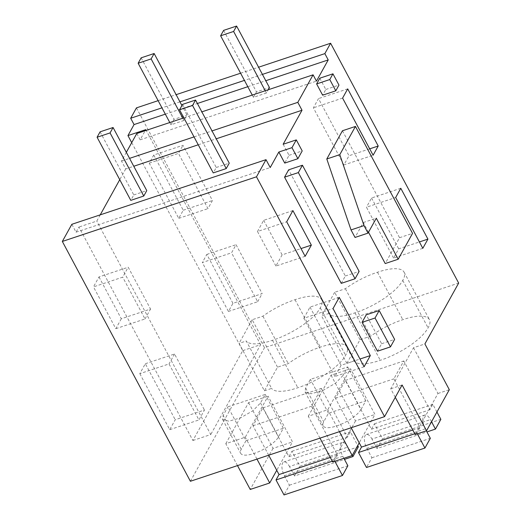 <?xml version="1.0" encoding="UTF-8"?>
<svg xmlns="http://www.w3.org/2000/svg" width="521" height="521" viewBox="0 0 521 521"><rect width="100%" height="100%" fill="white"/><g stroke="black" fill="none" stroke-linecap="round" stroke-linejoin="round"><path stroke-width="0.39" stroke-dasharray="2.6 1.95" d="M131.715 142.65L242.76 350.626L192.9 440.492L78.918 227.032L76.059 232.184L71.846 224.297M136.443 107.88L264.505 347.709L458.669 283.072M190.393 481.274L264.505 347.709M139.81 373.661L169.716 429.675L175.225 419.744L204.447 410.014L198.937 419.946L169.032 363.932L139.81 373.661L145.32 363.73L175.225 419.744M98.983 276.951L121.308 318.767L150.53 309.038L128.205 267.221L122.696 277.152L93.474 286.882L98.983 276.951L128.205 267.221M121.308 318.767L115.799 328.692L93.474 286.882M153.754 155.017L183.242 210.243L178.736 218.364L149.247 163.138L153.754 155.017L182.975 145.287L212.464 200.513L207.957 208.634L178.469 153.408L182.975 145.287M232.946 303.333L206.83 254.417L202.324 262.545L231.545 252.815L236.052 244.694L262.167 293.603L232.946 303.333L228.439 311.454L202.324 262.545M76.059 232.184L270.223 167.547M126.336 152.34L121.504 161.048L125.717 168.934L133.767 166.258M198.24 144.792L216.235 138.801M125.717 168.934L119.745 179.693M100.24 214.847L96.782 221.086L78.918 227.032M192.9 440.492L210.758 434.547L96.782 221.086M242.76 350.626L260.617 344.681L210.758 434.547M145.802 129.644L260.617 344.681M165.333 114.158L197.381 103.49M247.801 86.701L265.795 80.716M136.776 133.519L140.149 139.83L145.209 130.712M140.149 139.83L316.455 81.139M262.421 74.399L244.427 80.39M179.953 101.856L161.959 107.847M158.124 100.664L176.118 94.672M240.591 73.207L258.585 67.216M395.283 397.295L390.743 388.79L413.524 347.728L424.889 343.945M390.743 388.79L402.108 385.006M361.053 409.376A21.81 7.242 151.9 0 1 341.177 424.218A21.81 7.242 151.9 0 1 323.144 425.865A21.81 7.242 151.9 0 1 323.71 421.808L328.471 413.231L365.807 400.805L361.053 409.376L342.974 375.517L335.413 383.267L323.098 390.359L311.298 393.752L305.072 392L305.632 387.95L310.392 379.373L347.728 366.94L342.974 375.517M346.882 363.358L359.991 339.731L370.711 336.162A41.719 13.859 151.9 0 1 402.818 319.692A41.719 13.859 151.9 0 1 429.415 319.62A41.719 13.859 151.9 0 1 428.073 327.839A41.719 13.859 151.9 0 1 380.291 360.291A41.719 13.859 151.9 0 1 354.072 360.962L346.882 363.358L321.548 315.908L328.738 313.518L354.072 360.962M319.966 438.141L308.269 416.24L327.755 409.76L350.535 368.692L374.97 414.449L359.216 442.837M308.269 416.24L331.056 375.179L350.535 368.692M237.491 465.592L225.801 443.697L245.28 437.21L268.068 396.149L292.496 441.906L276.749 470.294M225.801 443.697L248.582 402.635L268.068 396.149M264.407 390.809L271.597 388.419L246.264 340.975L239.08 343.365L264.407 390.809L277.524 367.181L288.243 363.612A41.719 13.859 151.9 0 1 320.35 347.149A41.719 13.859 151.9 0 1 346.947 347.077A41.719 13.859 151.9 0 1 345.599 355.289A41.719 13.859 151.9 0 1 297.817 387.748A41.719 13.859 151.9 0 1 271.597 388.419M245.997 440.688L283.339 428.255L278.579 436.832A21.81 7.242 151.9 0 1 258.703 451.674A21.81 7.242 151.9 0 1 240.676 453.316A21.81 7.242 151.9 0 1 241.243 449.258L245.997 440.688L227.918 406.829L265.261 394.397L260.5 402.974L252.939 410.717L240.624 417.809L228.83 421.209L222.597 419.457L223.164 415.4L227.918 406.829M169.716 429.675L198.937 419.946M145.32 363.73L174.542 354.006L204.447 410.014M174.542 354.006L169.032 363.932M115.799 328.692L145.02 318.963L122.696 277.152M145.02 318.963L150.53 309.038M183.242 210.243L212.464 200.513M149.247 163.138L178.469 153.408M178.736 218.364L207.957 208.634M206.83 254.417L236.052 244.694M228.439 311.454L257.661 301.724L231.545 252.815M257.661 301.724L262.167 293.603M283.144 144.258L289.051 155.317L284.733 163.086M341.248 283.359L345.332 276.006L288.634 169.826M377.478 351.206L381.632 343.717L366.217 314.853M368.503 232.249L363.313 222.526L355.035 237.439M342.453 130.758L399.555 237.7L385.214 263.548M319.796 78.202L325.814 89.475L322.642 95.193M121.504 161.048L129.553 158.364M194.027 136.899L212.021 130.914M289.051 155.317L302.2 150.94M183.854 117.85L201.848 111.859M413.524 347.728L437.959 393.485L415.172 434.547M437.959 393.485L449.323 389.701M365.807 400.805L347.728 366.94M328.471 413.231L310.392 379.373M359.991 339.731L334.658 292.281L345.377 288.712A41.719 13.859 151.9 0 1 377.484 272.249A41.719 13.859 151.9 0 1 404.081 272.177A41.719 13.859 151.9 0 1 402.74 280.389A41.719 13.859 151.9 0 1 354.957 312.847A41.719 13.859 151.9 0 1 328.738 313.518M354.957 312.847L380.291 360.291M402.74 280.389L428.073 327.839M377.484 272.249L402.818 319.692M345.377 288.712L370.711 336.162M334.658 292.281L321.548 315.908M339.445 431.655L327.755 409.76M331.056 375.179L355.485 420.935L374.97 414.449M355.485 420.935L332.704 461.997M256.97 459.105L245.28 437.21M248.582 402.635L273.017 448.392L292.496 441.906M273.017 448.392L250.23 489.453M277.524 367.181L252.19 319.738L262.91 316.169A41.719 13.859 151.9 0 1 295.016 299.705A41.719 13.859 151.9 0 1 321.613 299.634A41.719 13.859 151.9 0 1 320.265 307.846A41.719 13.859 151.9 0 1 272.483 340.304A41.719 13.859 151.9 0 1 246.264 340.975M272.483 340.304L297.817 387.748M320.265 307.846L345.599 355.289M295.016 299.705L320.35 347.149M262.91 316.169L288.243 363.612M252.19 319.738L239.08 343.365M283.339 428.255L265.261 394.397M364.114 366.758L334.892 376.488L341.099 365.306L359.985 359.021M334.892 376.488L303.815 318.279L333.036 308.556M339.243 297.374L310.021 307.103L303.815 318.279M310.021 307.103L341.099 365.306M305.143 256.312L275.922 266.042L282.128 254.86L301.008 248.569M275.922 266.042L257.478 231.5L286.7 221.777M292.906 210.595L263.685 220.318L257.478 231.5M263.685 220.318L282.128 254.86M343.886 164.962L313.375 107.821L318.487 98.599L348.998 155.74L343.886 164.962L373.108 155.232M342.597 98.091L313.375 107.821M347.709 88.876L318.487 98.599M369.695 148.85L348.998 155.74M422.811 248.322L393.589 258.051L398.702 248.836L419.405 241.946M393.589 258.051L366.452 207.221L395.673 197.498M400.786 188.276L371.564 198.006L366.452 207.221M371.564 198.006L398.702 248.836M345.332 276.006L359.132 271.415M381.632 343.717L394.618 339.399M363.313 222.526L376.299 218.201M399.555 237.7L412.541 233.375M325.814 89.475L338.963 85.092M268.693 455.204L252.965 425.748L262.877 407.884L288.934 456.676L291.936 451.264L299.94 466.249L294.534 475.992L344.459 459.372M299.94 466.249L358.383 446.797M334.873 461.28L334.456 460.505L337.465 455.087L311.408 406.295L321.32 388.425L347.377 437.223L350.379 431.805L357.719 445.546M352.313 455.282L347.924 447.07A9.684 4.175 -108.4 0 0 342.31 442.492A9.684 4.175 -108.4 0 0 342.811 456.285L343.873 458.278M294.534 475.992L289.481 466.523L347.924 447.07M342.811 456.285L284.368 475.745A9.684 4.175 -108.4 0 1 283.867 461.945A9.684 4.175 -108.4 0 1 289.481 466.523M284.368 475.745L289.422 485.207L284.017 494.95M291.936 451.264L350.379 431.805M288.934 456.676L347.377 437.223M262.877 407.884L321.32 388.425M252.965 425.748L311.408 406.295M330.288 457.477L337.465 455.087M332.287 461.228L334.456 460.505M289.422 485.207L347.865 465.754M351.161 427.754L335.433 398.298L345.351 380.428L371.401 429.226L374.41 423.807L382.414 438.799L377.009 448.535L426.927 431.922M382.414 438.799L440.857 419.34M417.341 433.824L416.93 433.049L419.933 427.637L393.876 378.839L403.795 360.975L429.845 409.767L432.853 404.355L436.943 412.013M431.538 421.75L430.398 419.613A9.684 4.175 -108.4 0 0 424.778 415.035A9.684 4.175 -108.4 0 0 425.279 428.835L426.347 430.828M377.009 448.535L371.955 439.073L430.398 419.613M425.279 428.835L366.836 448.288A9.684 4.175 -108.4 0 1 366.335 434.494A9.684 4.175 -108.4 0 1 371.955 439.073M366.836 448.288L371.89 457.757L366.484 467.493M374.41 423.807L432.853 404.355M371.401 429.226L429.845 409.767M345.351 380.428L403.795 360.975M335.433 398.298L393.876 378.839M412.756 430.027L419.933 427.637M414.762 433.772L416.93 433.049M371.89 457.757L430.333 438.298M182.786 118.202L183.991 120.455L186.993 115.037L181.914 105.529M183.991 120.455L170.999 124.779L174.007 119.361L186.993 115.037M141.145 57.831L174.007 119.361M169.8 122.526L170.999 124.779M100.084 131.833L133.786 194.945L130.784 200.357M133.786 194.945L146.772 190.621M265.254 90.752L266.459 92.999L268.263 89.749M266.459 92.999L253.473 97.323L256.475 91.911L269.461 87.587M223.62 30.374L256.475 91.911M252.268 95.069L253.473 97.323M182.558 104.376L216.254 167.488L213.252 172.907M216.254 167.488L229.247 163.164M305.632 387.95L323.71 421.808M241.243 449.258L223.164 415.4M260.5 402.974L278.579 436.832M305.065 392L323.144 425.865M404.081 272.177L429.415 319.62M321.613 299.634L346.947 347.077M222.597 419.457L240.676 453.316M342.31 442.492L283.867 461.945M424.778 415.035L366.335 434.494"/><path stroke-width="0.78" d="M158.124 100.664L136.443 107.88L130.686 118.254L134.06 124.565L127.945 135.59L131.715 142.65M384.557 416.637L190.393 481.274L62.331 241.444L256.495 176.808L384.557 416.637L402.108 385.006L426.536 430.763L449.323 389.701L424.889 343.945L458.669 283.072L330.607 43.243L324.85 53.617L262.421 74.399M278.833 152.034L291.981 147.658L296.293 139.882L302.2 150.94L297.888 158.71L284.733 163.086L278.833 152.034L270.223 167.547L266.01 159.66L71.846 224.297L62.331 241.444M133.767 166.258L198.24 144.792M216.235 138.801L302.024 110.244L297.81 102.35L313.082 74.829L316.455 81.139L328.217 59.928L265.795 80.716M119.745 179.693L100.24 214.847M302.024 110.244L283.144 144.258L296.293 139.882M127.945 135.59L145.802 129.644L145.209 130.712M134.06 124.565L165.333 114.158M197.381 103.49L247.801 86.701M244.427 80.39L179.953 101.856M161.959 107.847L130.686 118.254M324.85 53.617L328.217 59.928M176.118 94.672L240.591 73.207M258.585 67.216L330.607 43.243M266.01 159.66L256.495 176.808M370.32 355.576L339.243 297.374L333.036 308.556L364.114 366.758L370.32 355.576L359.985 359.021M311.35 245.13L292.906 210.595L286.7 221.777L305.143 256.312L311.35 245.13L301.008 248.569M373.108 155.232L342.597 98.091L347.709 88.876L378.22 146.017L373.108 155.232M427.923 239.106L400.786 188.276L395.673 197.498L422.811 248.322L427.923 239.106L419.405 241.946M284.557 177.179L341.248 283.359L355.048 278.768L298.351 172.588L302.434 165.229L288.634 169.826L284.557 177.179L298.351 172.588M362.062 322.336L366.217 314.853L379.203 310.529L375.048 318.012L390.463 346.882L377.478 351.206L362.062 322.336L375.048 318.012M398.2 259.224L376.299 218.201L368.021 233.115L355.035 237.439L351.024 229.924L326.791 158.983L342.453 130.758L355.439 126.434L412.541 233.375L398.2 259.224L385.214 263.548L368.503 232.249M335.791 90.817L322.642 95.193L316.625 83.927L319.796 78.202L332.945 73.826L338.963 85.092L335.791 90.817L329.773 79.55L332.945 73.826M129.553 158.364L194.027 136.899M212.021 130.914L297.81 102.35M183.854 117.85L136.776 133.519L126.336 152.34M297.888 158.71L291.981 147.658M201.848 111.859L313.082 74.829M426.536 430.763L415.172 434.547L395.283 397.295M319.966 438.141L332.704 461.997L352.183 455.517L339.445 431.655M359.216 442.837L352.183 455.517M237.491 465.592L250.23 489.453L269.715 482.967L256.97 459.105M276.749 470.294L269.715 482.967M378.22 146.017L369.695 148.85M355.048 278.768L359.132 271.415L302.434 165.229M390.463 346.882L394.618 339.399L379.203 310.529M351.024 229.924L364.01 225.6L339.783 154.659L355.439 126.434M368.021 233.115L364.01 225.6M326.791 158.983L339.783 154.659M316.625 83.927L329.773 79.55M357.719 445.546L358.383 446.797L352.978 456.539L352.313 455.282M344.459 459.372L352.978 456.539M343.873 458.278L347.865 465.754L342.46 475.497L334.873 461.28M342.46 475.497L284.017 494.95L276.013 479.958L279.022 474.546L268.693 455.204M279.022 474.546L330.288 457.477M276.013 479.958L332.287 461.228M436.943 412.013L440.857 419.34L435.452 429.083L431.538 421.75M426.927 431.922L435.452 429.083M426.347 430.828L430.333 438.298L424.934 448.04L417.341 433.824M424.934 448.04L366.484 467.493L358.487 452.508L361.489 447.09L351.161 427.754M361.489 447.09L412.756 430.027M358.487 452.508L414.762 433.772M182.786 118.202L151.129 58.919L154.138 53.507L181.914 105.529M151.129 58.919L138.143 63.243L141.145 57.831L154.138 53.507M138.143 63.243L169.8 122.526M143.77 196.033L146.772 190.621L113.077 127.508L110.068 132.92L143.77 196.033L130.784 200.357L97.082 137.244L100.084 131.833L113.077 127.508M110.068 132.92L97.082 137.244M268.263 89.749L269.461 87.587L236.606 26.05L233.603 31.462L265.254 90.752M233.603 31.462L220.617 35.786L223.62 30.374L236.606 26.05M220.617 35.786L252.268 95.069M226.238 168.583L229.247 163.164L195.544 100.052L192.542 105.47L226.238 168.583L213.252 172.907L179.55 109.788L182.558 104.376L195.544 100.052M192.542 105.47L179.55 109.788"/></g></svg>
